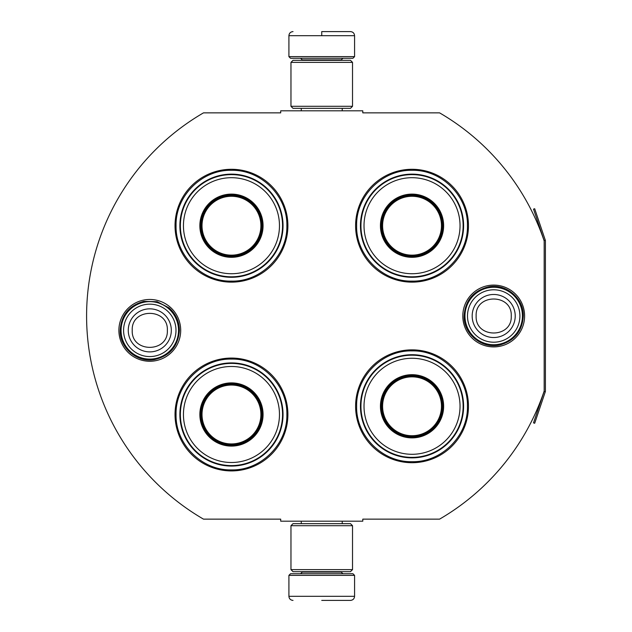 <?xml version="1.0" encoding="UTF-8"?>
<svg xmlns="http://www.w3.org/2000/svg" width="632" height="632" viewBox="0 0 632 632"><rect width="100%" height="100%" fill="white"/><g stroke="black" fill="none" stroke-linecap="round" stroke-linejoin="round"><path stroke-width="0.95" d="M545.282 391.848A2.465 2.465 0 0 0 545.408 391.058L545.408 240.942A2.465 2.465 0 0 0 545.282 240.152L534.68 208.726L533.519 209.121L544.113 240.547A1.232 1.232 0 0 1 544.176 240.942L544.176 240.942A234.946 234.946 0 0 0 439.58 112.859L362.784 112.859L362.784 110.805L280.703 110.805L280.703 112.859L203.496 112.859A234.946 234.946 0 0 0 203.496 519.141L280.703 519.141L280.703 521.195L362.784 521.195L362.784 519.141L439.58 519.141A234.946 234.946 0 0 0 544.176 391.058L544.176 391.058A1.232 1.232 0 0 1 544.113 391.453L533.519 422.879L534.68 423.274L545.282 391.848L544.113 391.453M544.176 240.942L544.176 391.058M493.703 346.905A30.905 30.905 0 0 1 462.798 316A30.905 30.905 0 0 1 493.703 285.095A30.905 30.905 0 0 1 524.6 316A30.905 30.905 0 0 1 493.703 346.905M149.792 361.267A30.905 30.905 0 0 1 118.887 330.362A30.905 30.905 0 0 1 149.792 299.457A30.905 30.905 0 0 1 180.697 330.362A30.905 30.905 0 0 1 149.792 361.267M287.892 225.711A56.43 56.43 0 0 0 231.462 169.289A56.43 56.43 0 0 0 175.032 225.711A56.43 56.43 0 0 0 231.462 282.141A56.43 56.43 0 0 0 287.892 225.711M287.892 414.497A56.43 56.43 0 0 0 231.462 358.067A56.43 56.43 0 0 0 175.032 414.497A56.43 56.43 0 0 0 231.462 470.919A56.43 56.43 0 0 0 287.892 414.497M468.462 406.289A56.43 56.43 0 0 0 412.032 349.859A56.43 56.43 0 0 0 355.603 406.289A56.43 56.43 0 0 0 412.032 462.711A56.43 56.43 0 0 0 468.462 406.289M468.462 225.711A56.43 56.43 0 0 0 412.032 169.289A56.43 56.43 0 0 0 355.603 225.711A56.43 56.43 0 0 0 412.032 282.141A56.43 56.43 0 0 0 468.462 225.711M231.462 359.095C261.063 358.328 287.623 384.888 286.865 414.497C287.623 444.099 261.063 470.658 231.462 469.9C201.853 470.658 175.301 444.099 176.059 414.497C175.301 384.888 201.853 358.328 231.462 359.095M231.462 170.308C261.063 169.55 287.623 196.11 286.865 225.711C287.623 255.32 261.063 281.872 231.462 281.114C201.853 281.872 175.301 255.32 176.059 225.711C175.301 196.11 201.853 169.55 231.462 170.308M412.032 281.114C382.423 281.872 355.871 255.32 356.63 225.711C355.871 196.11 382.423 169.55 412.032 170.308C441.634 169.55 468.194 196.11 467.435 225.711C468.194 255.32 441.634 281.872 412.032 281.114M412.032 461.692C382.423 462.45 355.871 435.89 356.63 406.289C355.871 376.68 382.423 350.128 412.032 350.886C441.634 350.128 468.194 376.68 467.435 406.289C468.194 435.89 441.634 462.45 412.032 461.692M288.911 575.365L354.576 575.365L352.933 573.722L290.554 573.722L288.911 575.365L288.911 596.3C289.156 598.788 290.523 600.155 293.019 600.4M321.743 600.4L350.476 600.4L321.743 600.4M354.576 56.635L352.933 58.278L290.554 58.278L288.911 56.635L354.576 56.635L354.576 35.7C354.331 33.212 352.964 31.845 350.476 31.6M321.743 31.6L350.476 31.6L321.743 31.6M321.743 31.75L321.743 35.392M352.522 525.706L290.965 525.706L293.019 523.659L350.476 523.659L352.522 525.706L352.522 569.622L290.965 569.622L293.019 571.676L350.476 571.676L352.522 569.622M352.522 62.378L290.965 62.378L293.019 60.324L350.476 60.324L352.522 62.378L352.522 106.295L290.965 106.295L293.019 108.341L350.476 108.341L352.522 106.295M178.516 330.362A28.724 28.724 0 0 1 149.792 359.095A28.724 28.724 0 0 1 121.068 330.362A28.724 28.724 0 0 1 149.792 301.638A28.724 28.724 0 0 1 178.516 330.362M175.996 330.362A26.204 26.204 0 0 1 149.792 356.574A26.204 26.204 0 0 1 123.588 330.362A26.204 26.204 0 0 1 149.792 304.158A26.204 26.204 0 0 1 175.996 330.362M522.427 316A28.724 28.724 0 0 1 493.703 344.724A28.724 28.724 0 0 1 464.97 316A28.724 28.724 0 0 1 493.703 287.276A28.724 28.724 0 0 1 522.427 316M519.907 316A26.204 26.204 0 0 1 493.703 342.204A26.204 26.204 0 0 1 467.49 316A26.204 26.204 0 0 1 493.703 289.796A26.204 26.204 0 0 1 519.907 316M246.591 199.507A30.265 30.265 0 0 1 257.674 240.847A30.265 30.265 0 0 1 216.326 251.923A30.265 30.265 0 0 1 205.25 210.582A30.265 30.265 0 0 1 246.591 199.507A30.265 30.265 0 0 0 205.25 210.582A30.265 30.265 0 0 0 216.326 251.923M246.18 200.218A29.443 29.443 0 0 1 256.955 240.437A29.443 29.443 0 0 1 216.737 251.212A29.443 29.443 0 0 1 205.961 210.993A29.443 29.443 0 0 1 246.18 200.218M275.71 251.26A51.097 51.097 0 0 1 205.913 269.959A51.097 51.097 0 0 1 187.214 200.17A51.097 51.097 0 0 1 257.003 181.463A51.097 51.097 0 0 1 275.71 251.26M273.04 249.719A48.016 48.016 0 0 1 207.454 267.297A48.016 48.016 0 0 1 189.876 201.711A48.016 48.016 0 0 1 255.47 184.133A48.016 48.016 0 0 1 273.04 249.719M258.828 241.511A31.6 31.6 0 0 0 247.262 198.345A31.6 31.6 0 0 0 204.097 209.911A31.6 31.6 0 0 0 215.662 253.084A31.6 31.6 0 0 0 258.828 241.511M258.117 241.1A30.778 30.778 0 0 0 246.851 199.056A30.778 30.778 0 0 0 204.808 210.322A30.778 30.778 0 0 0 216.073 252.373A30.778 30.778 0 0 0 258.117 241.1M246.591 388.285A30.265 30.265 0 0 1 257.674 429.626A30.265 30.265 0 0 1 216.326 440.702A30.265 30.265 0 0 1 205.25 399.361A30.265 30.265 0 0 1 246.591 388.285A30.265 30.265 0 0 0 205.25 399.361A30.265 30.265 0 0 0 216.326 440.702M246.18 388.996A29.443 29.443 0 0 1 256.955 429.215A29.443 29.443 0 0 1 216.737 439.991A29.443 29.443 0 0 1 205.961 399.772A29.443 29.443 0 0 1 246.18 388.996M275.71 440.038A51.097 51.097 0 0 1 205.913 458.745A51.097 51.097 0 0 1 187.214 388.949A51.097 51.097 0 0 1 257.003 370.241A51.097 51.097 0 0 1 275.71 440.038M273.04 438.497A48.016 48.016 0 0 1 207.454 456.075A48.016 48.016 0 0 1 189.876 390.489A48.016 48.016 0 0 1 255.47 372.912A48.016 48.016 0 0 1 273.04 438.497M258.828 430.297A31.6 31.6 0 0 0 247.262 387.124A31.6 31.6 0 0 0 204.097 398.697A31.6 31.6 0 0 0 215.662 441.863A31.6 31.6 0 0 0 258.828 430.297M258.117 429.886A30.778 30.778 0 0 0 246.851 387.835A30.778 30.778 0 0 0 204.808 399.1A30.778 30.778 0 0 0 216.073 441.152A30.778 30.778 0 0 0 258.117 429.886M427.161 199.507A30.265 30.265 0 0 1 438.245 240.847A30.265 30.265 0 0 1 396.896 251.923A30.265 30.265 0 0 1 385.82 210.582A30.265 30.265 0 0 1 427.161 199.507A30.265 30.265 0 0 0 385.82 210.582A30.265 30.265 0 0 0 396.896 251.923M426.75 200.218A29.443 29.443 0 0 1 437.526 240.437A29.443 29.443 0 0 1 397.315 251.212A29.443 29.443 0 0 1 386.539 210.993A29.443 29.443 0 0 1 426.75 200.218M456.28 251.26A51.097 51.097 0 0 1 386.484 269.959A51.097 51.097 0 0 1 367.785 200.17A51.097 51.097 0 0 1 437.581 181.463A51.097 51.097 0 0 1 456.28 251.26M453.61 249.719A48.016 48.016 0 0 1 388.024 267.297A48.016 48.016 0 0 1 370.447 201.711A48.016 48.016 0 0 1 436.041 184.133A48.016 48.016 0 0 1 453.61 249.719M439.398 241.511A31.6 31.6 0 0 0 427.832 198.345A31.6 31.6 0 0 0 384.667 209.911A31.6 31.6 0 0 0 396.232 253.084A31.6 31.6 0 0 0 439.398 241.511M438.687 241.1A30.778 30.778 0 0 0 427.422 199.056A30.778 30.778 0 0 0 385.378 210.322A30.778 30.778 0 0 0 396.643 252.373A30.778 30.778 0 0 0 438.687 241.1M427.161 380.077A30.265 30.265 0 0 1 438.245 421.418A30.265 30.265 0 0 1 396.896 432.493A30.265 30.265 0 0 1 385.82 391.153A30.265 30.265 0 0 1 427.161 380.077A30.265 30.265 0 0 0 385.82 391.153A30.265 30.265 0 0 0 396.896 432.493M426.75 380.788A29.443 29.443 0 0 1 437.526 421.007A29.443 29.443 0 0 1 397.315 431.782A29.443 29.443 0 0 1 386.539 391.563A29.443 29.443 0 0 1 426.75 380.788M456.28 431.83A51.097 51.097 0 0 1 386.484 450.537A51.097 51.097 0 0 1 367.785 380.74A51.097 51.097 0 0 1 437.581 362.041A51.097 51.097 0 0 1 456.28 431.83M453.61 430.289A48.016 48.016 0 0 1 388.024 447.867A48.016 48.016 0 0 1 370.447 382.281A48.016 48.016 0 0 1 436.041 364.704A48.016 48.016 0 0 1 453.61 430.289M439.398 422.089A31.6 31.6 0 0 0 427.832 378.916A31.6 31.6 0 0 0 384.667 390.489A31.6 31.6 0 0 0 396.232 433.655A31.6 31.6 0 0 0 439.398 422.089M438.687 421.678A30.778 30.778 0 0 0 427.422 379.627A30.778 30.778 0 0 0 385.378 390.9A30.778 30.778 0 0 0 396.643 432.944A30.778 30.778 0 0 0 438.687 421.678M302.254 571.676L302.254 572.086L341.24 572.086L342.884 573.722M354.576 575.365L354.576 596.3L288.911 596.3M341.24 60.324L341.24 59.914L302.254 59.914L300.611 58.278M288.911 56.635L288.911 35.7L354.576 35.7M128.264 330.362A21.527 21.527 0 0 0 149.792 351.89A21.527 21.527 0 0 0 171.319 330.362A21.527 21.527 180 0 0 149.792 308.843A21.527 21.527 180 0 0 128.264 330.362M132.23 330.362C131.132 353.012 168.452 353.012 167.354 330.362C168.452 307.713 131.132 307.713 132.23 330.362M472.175 316A21.527 21.527 0 0 0 493.703 337.528A21.527 21.527 0 0 0 515.222 316A21.527 21.527 180 0 0 493.703 294.473A21.527 21.527 180 0 0 472.175 316M476.141 316C475.043 338.649 512.355 338.649 511.256 316C512.355 293.351 475.043 293.351 476.141 316M276.429 250.967A51.571 51.571 0 0 1 205.937 270.528A51.571 51.571 0 0 1 186.796 199.925A51.571 51.571 0 0 1 256.979 180.894A51.571 51.571 0 0 1 276.429 250.967M216.737 252.413A30.486 30.486 0 0 1 205.06 210.472A30.486 30.486 0 0 1 246.18 199.017A30.486 30.486 0 0 1 257.864 240.958A30.486 30.486 0 0 1 216.737 252.413M276.429 439.746A51.571 51.571 0 0 1 205.937 459.314A51.571 51.571 0 0 1 186.495 389.241A51.571 51.571 0 0 1 186.796 388.704A51.571 51.571 0 0 1 256.979 369.68A51.571 51.571 0 0 1 276.429 439.746M216.737 441.191A30.486 30.486 0 0 1 205.06 399.25A30.486 30.486 0 0 1 246.18 387.795A30.486 30.486 0 0 1 257.864 429.736A30.486 30.486 0 0 1 216.737 441.191M456.999 250.967A51.571 51.571 0 0 1 456.699 251.504A51.571 51.571 0 0 1 386.507 270.528A51.571 51.571 0 0 1 367.366 199.925A51.571 51.571 0 0 1 437.549 180.894A51.571 51.571 0 0 1 456.999 250.967M397.307 252.413A30.486 30.486 0 0 1 385.631 210.472A30.486 30.486 0 0 1 426.75 199.017A30.486 30.486 0 0 1 438.434 240.958A30.486 30.486 0 0 1 397.307 252.413M456.999 431.545A51.571 51.571 0 0 1 386.507 451.106A51.571 51.571 0 0 1 367.066 381.033A51.571 51.571 0 0 1 367.366 380.496A51.571 51.571 0 0 1 437.549 361.472A51.571 51.571 0 0 1 456.999 431.545M397.307 432.983A30.486 30.486 0 0 1 385.631 391.042A30.486 30.486 0 0 1 426.75 379.587A30.486 30.486 0 0 1 438.434 421.528A30.486 30.486 0 0 1 397.307 432.983M545.282 240.152L544.113 240.547M342.22 521.195L342.22 523.659M301.267 521.195L301.267 523.659M341.24 571.676L341.24 572.086M302.254 572.086L300.611 573.722M354.576 596.3C354.331 598.788 352.964 600.155 350.476 600.4M342.22 110.805L342.22 108.341M301.267 110.805L301.267 108.341M302.254 60.324L302.254 59.914M341.24 59.914L342.884 58.278M288.911 35.7C289.156 33.212 290.523 31.845 293.019 31.6M290.965 525.706L290.965 569.622M290.965 62.378L290.965 106.295M120.183 330.362C121.218 315.131 129.086 305.469 143.788 301.369L157.155 301.685L169.02 307.847C175.767 313.835 179.227 321.34 179.401 330.362C178.224 346.218 169.897 355.966 154.421 359.608C137.176 362.91 119.622 347.916 120.183 330.362M464.086 316C465.168 300.563 473.186 290.87 488.149 286.912C505.632 282.978 523.904 298.091 523.312 316C522.316 331.026 514.598 340.656 500.157 344.898C482.469 349.496 463.461 334.265 464.086 316"/></g></svg>
